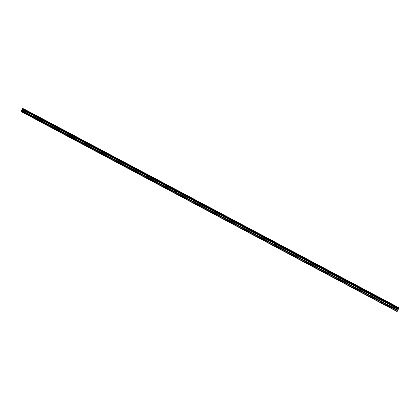 <?xml version="1.0" encoding="UTF-8"?>
<svg xmlns="http://www.w3.org/2000/svg" width="420" height="420" viewBox="0 0 420 420"><rect width="100%" height="100%" fill="white"/><g stroke="black" fill="none" stroke-linecap="round" stroke-linejoin="round"><path stroke-width="0.32" stroke-dasharray="2.1 1.58" d="M25.205 111.494L26.04 111.904L25.205 111.494M24.344 113.206L25.179 113.61L24.344 113.206M394.249 307.466L393.577 307.067L394.249 307.466M393.188 309.445L392.516 309.036L393.188 309.445M382.914 301.45L382.258 301.056L382.914 301.45M381.859 303.419L381.208 303.019L381.859 303.419M371.679 295.486L371.044 295.103L371.679 295.486M370.634 297.444L370.004 297.061L370.634 297.444M360.549 289.574L359.93 289.202L360.549 289.574M359.51 291.522L358.895 291.149L359.51 291.522M349.519 283.715L348.915 283.353L349.519 283.715M348.485 285.658L347.886 285.29L348.485 285.658M338.583 277.909L338 277.557L338.583 277.909M337.554 279.841L338.163 280.145L337.554 279.841M327.742 272.155L328.697 272.643L327.731 272.165M326.723 274.082L327.338 274.386L326.723 274.082M317 266.448L317.625 266.758L317 266.448M315.987 268.37L316.606 268.674L315.987 268.37M306.353 260.794L306.978 261.103L306.353 260.794M305.34 262.705L305.97 263.014L305.34 262.705M295.796 255.187L296.431 255.502L295.796 255.187M294.793 257.093L295.428 257.402L294.793 257.093M285.332 249.632L285.973 249.947L285.332 249.632M284.335 251.528L284.975 251.843L284.335 251.528M274.958 244.12L275.604 244.44L274.958 244.12M273.966 246.01L274.612 246.33L273.966 246.01M264.673 238.66L265.325 238.98L264.673 238.66M263.687 240.539L264.338 240.865L263.687 240.539M254.478 233.247L255.134 233.572L254.478 233.247M253.496 235.121L254.153 235.441L253.496 235.121M244.367 227.876L245.033 228.207L244.367 227.876M243.39 229.745L244.057 230.071L243.39 229.745M234.344 222.553L235.016 222.884L234.344 222.553M233.373 224.411L234.045 224.742L233.373 224.411M224.401 217.277L225.083 217.613L224.401 217.277M223.44 219.13L224.117 219.46L223.44 219.13M214.547 212.042L215.234 212.378L214.547 212.042M213.586 213.89L214.274 214.226L213.586 213.89M204.776 206.855L205.469 207.191L204.776 206.855M203.821 208.693L204.514 209.029L203.821 208.693M195.085 201.705L195.783 202.052L195.085 201.705M194.135 203.537L194.833 203.879L194.135 203.537M185.472 196.602L186.181 196.948L185.472 196.602M184.532 198.429L185.236 198.776L184.532 198.429M175.943 191.541L176.657 191.893L175.943 191.541M175.004 193.358L175.718 193.709L175.004 193.358M166.493 186.522L167.213 186.879L166.493 186.522M165.559 188.333L166.278 188.685L165.559 188.333M157.117 181.545L157.847 181.902L157.117 181.545M156.188 183.351L156.917 183.703L156.188 183.351M147.819 176.61L148.554 176.967L147.819 176.61M146.895 178.406L147.63 178.763L146.895 178.406M138.595 171.712L139.34 172.074L138.595 171.712M137.676 173.502L138.422 173.864L137.676 173.502M129.449 166.856L130.2 167.218L129.449 166.856M128.536 168.635L129.286 169.003L128.536 168.635M120.377 162.036L121.133 162.403L120.377 162.036M119.469 163.81L120.225 164.183L119.469 163.81M111.373 157.253L112.14 157.631L111.373 157.253M110.471 159.028L111.237 159.401L110.471 159.028M102.448 152.513L103.22 152.891L102.448 152.513M101.546 154.277L102.317 154.654L101.546 154.277M93.592 147.814L94.369 148.192L93.592 147.814M92.694 149.567L93.476 149.951L92.694 149.567M84.803 143.147L85.591 143.53L84.803 143.147M83.916 144.895L84.698 145.278L83.916 144.895M76.088 138.516L76.881 138.904L76.088 138.516M75.201 140.264L75.994 140.648L75.201 140.264M67.442 133.922L68.239 134.316L67.442 133.922M66.559 135.665L67.358 136.054L66.559 135.665M58.863 129.37L59.666 129.764L58.863 129.37M57.981 131.103L58.79 131.492L57.981 131.103M50.348 124.85L51.161 125.244L50.348 124.85M49.476 126.572L50.29 126.971L49.476 126.572M41.9 120.362L42.724 120.766L41.9 120.362M41.034 122.084L41.853 122.483L41.034 122.084M33.521 115.915L34.351 116.319L33.521 115.915M32.655 117.626L33.485 118.031L32.655 117.626M25.961 111.825L24.649 111.184L25.961 111.825M394.133 307.325L395.189 307.955L394.133 307.325M382.83 301.319L383.859 301.938L382.83 301.319M371.627 295.37L372.624 295.974L371.627 295.37M360.528 289.48L361.494 290.062L360.528 289.48M349.524 283.637L350.464 284.204L349.524 283.637M338.615 277.846L339.533 278.397L338.615 277.846M317.095 266.416L316.113 265.934L317.095 266.416M306.469 260.773L305.482 260.284L306.469 260.773M295.943 255.181L294.945 254.693L295.943 255.181M285.506 249.643L284.498 249.144L285.506 249.643M275.158 244.146L274.139 243.647L275.158 244.146M264.899 238.697L263.87 238.192L264.899 238.697M254.725 233.299L253.691 232.785L254.725 233.299M244.64 227.945L243.595 227.43L244.64 227.945M234.644 222.632L233.583 222.112L234.644 222.632M224.726 217.371L223.661 216.846L224.726 217.371M214.893 212.147L213.817 211.617L214.893 212.147M205.144 206.971L204.057 206.435L205.144 206.971M195.478 201.836L194.376 201.296L195.478 201.836M185.887 196.744L184.779 196.203L185.887 196.744M176.379 191.698L175.261 191.147L176.379 191.698M166.95 186.69L165.816 186.134L166.95 186.69M157.595 181.724L156.455 181.162L157.595 181.724M148.318 176.799L147.163 176.232L148.318 176.799M139.12 171.911L137.954 171.339L139.12 171.911M129.99 167.066L128.814 166.488L129.99 167.066M120.939 162.257L119.747 161.674L120.939 162.257M111.956 157.49L110.759 156.902L111.956 157.49M103.047 152.759L101.84 152.166L103.047 152.759M94.211 148.066L92.988 147.467L94.211 148.066M85.444 143.409L84.21 142.805L85.444 143.409M76.745 138.789L75.5 138.18L76.745 138.789M68.114 134.206L66.859 133.591L68.114 134.206M59.551 129.659L58.285 129.04L59.551 129.659M51.056 125.15L49.775 124.525L51.056 125.15M42.625 120.677L41.338 120.047L42.625 120.677M34.262 116.235L32.959 115.6L34.262 116.235M24.087 109.851L398.296 308.385L24.045 109.888L24.234 109.116M398.296 308.38L398.486 308.028L24.239 109.547M397.079 311.582L21.011 111.489M22.943 112.109L396.806 311.204L22.943 112.109L23.258 111.468L397.288 310.264L398.071 308.915L23.756 110.108L24.045 109.888M23.756 110.108L23.258 111.468M22.958 112.098L396.889 311.005M396.9 310.984L397.252 310.328L23.242 111.531M23.777 110.087L398.118 308.8M398.134 308.768L398.27 308.438M24.245 109.489L398.486 308.028M398.517 307.981L398.706 307.697L24.239 109.163M398.039 308.978L23.62 110.229M23.258 110.948L397.588 309.813M397.556 309.876L23.242 111.011M398.071 308.915L23.662 110.177M24.103 113.053L24.959 111.347M392.516 309.036L393.577 307.067M381.208 303.019L382.258 301.056M370.004 297.061L371.044 295.103M358.895 291.149L359.93 289.202M347.886 285.29L348.915 283.353M336.971 279.489L338 277.557M326.156 273.735L327.175 271.808M315.436 268.028L316.449 266.112M304.81 262.379L305.818 260.468M294.273 256.772L295.276 254.872M283.831 251.218L284.823 249.322M273.473 245.71L274.465 243.821M263.209 240.245L264.196 238.371M253.029 234.833L254.011 232.964M242.939 229.467L243.915 227.598M232.932 224.144L233.903 222.285M223.01 218.862L223.976 217.014M213.171 213.633L214.132 211.785M203.416 208.441L204.372 206.603M193.741 203.296L194.691 201.464M184.149 198.188L185.089 196.366M174.631 193.127L175.571 191.31M165.197 188.108L166.126 186.302M155.836 183.131L156.765 181.325M146.548 178.19L147.472 176.395M137.34 173.292L138.259 171.502M128.21 168.43L129.124 166.651M119.149 163.611L120.057 161.837M110.161 158.834L111.064 157.064M101.246 154.088L102.144 152.329M92.4 149.384L93.298 147.63M83.627 144.716L84.514 142.968M74.923 140.086L75.805 138.343M66.287 135.492L67.163 133.754M57.713 130.935L58.59 129.203M49.213 126.41L50.085 124.688M40.777 121.921L41.643 120.204M32.408 117.469L33.269 115.757M24.649 111.184L25.347 109.804M393.215 306.868L394.07 305.277M381.906 300.862L382.751 299.281M370.697 294.908L371.537 293.333M359.583 289.012L360.423 287.443M348.574 283.164L349.403 281.6M337.659 277.368L338.483 275.814M326.839 271.625L327.663 270.076M316.113 265.934L316.932 264.385M305.482 260.284L306.296 258.752M294.945 254.693L295.754 253.16M284.498 249.144L285.301 247.616M274.139 243.647L274.937 242.125M263.87 238.192L264.663 236.68M253.691 232.785L254.478 231.278M243.595 227.43L244.382 225.923M233.583 222.112L234.365 220.616M223.661 216.846L224.438 215.355M213.817 211.617L214.589 210.131M204.057 206.435L204.823 204.955M194.376 201.296L195.143 199.826M184.779 196.203L185.54 194.733M175.261 191.147L176.017 189.683M165.816 186.134L166.572 184.674M156.455 181.162L157.201 179.708M147.163 176.232L147.908 174.783M137.954 171.339L138.695 169.895M128.814 166.488L129.549 165.049M119.747 161.674L120.482 160.241M110.759 156.902L111.489 155.474M101.84 152.166L102.564 150.743M92.988 147.467L93.713 146.05M84.21 142.805L84.929 141.393M75.5 138.18L76.214 136.773M66.859 133.591L67.567 132.19M58.285 129.04L58.994 127.643M49.775 124.525L50.484 123.133M41.338 120.047L42.037 118.655M32.959 115.6L33.658 114.214M25.179 113.61L26.04 111.904M393.771 309.734L394.832 307.76M382.452 303.707L383.502 301.744M371.228 297.738L372.272 295.78M360.108 291.821L361.147 289.868M349.088 285.957L350.123 284.014M338.163 280.145L339.192 278.208M327.338 274.386L328.361 272.459M316.606 268.674L317.625 266.758M305.97 263.014L306.978 261.103M295.428 257.402L296.431 255.502M284.975 251.843L285.973 249.947M274.612 246.33L275.604 244.44M264.338 240.865L265.325 238.98M254.153 235.441L255.134 233.572M244.057 230.071L245.033 228.207M234.045 224.742L235.016 222.884M224.117 219.46L225.083 217.613M214.274 214.226L215.234 212.378M204.514 209.029L205.469 207.191M194.833 203.879L195.783 202.052M185.236 198.776L186.181 196.948M175.718 193.709L176.657 191.893M166.278 188.685L167.213 186.879M156.917 183.703L157.847 181.902M147.63 178.763L148.554 176.967M138.422 173.864L139.34 172.074M129.286 169.003L130.2 167.218M120.225 164.183L121.133 162.403M111.237 159.401L112.14 157.631M102.317 154.654L103.22 152.891M93.476 149.951L94.369 148.192M84.698 145.278L85.591 143.53M75.994 140.648L76.881 138.904M67.358 136.054L68.239 134.316M58.79 131.492L59.666 129.764M50.29 126.971L51.161 125.244M41.853 122.483L42.724 120.766M33.485 118.031L34.351 116.319M26.35 112.067L27.053 110.67M395.189 307.955L396.055 306.338M383.859 301.938L384.72 300.326M372.624 295.974L373.48 294.368M361.494 290.062L362.344 288.467M350.464 284.204L351.309 282.613M339.533 278.397L340.373 276.817M328.697 272.643L329.532 271.068M317.956 266.936L318.791 265.366M307.314 261.287L308.138 259.723M296.762 255.68L297.581 254.121M286.298 250.126L287.117 248.572M275.93 244.619L276.743 243.07M265.65 239.159L266.459 237.62M255.454 233.746L256.258 232.213M245.353 228.38L246.152 226.853M235.331 223.057L236.124 221.534M225.398 217.781L226.186 216.263M215.549 212.552L216.332 211.04M205.779 207.365L206.561 205.858M196.098 202.22L196.875 200.718M186.491 197.117L187.262 195.626M176.967 192.061L177.734 190.57M167.522 187.042L168.284 185.561M158.151 182.065L158.912 180.59M148.864 177.13L149.62 175.66M139.645 172.237L140.401 170.772M130.505 167.381L131.255 165.926M121.438 162.566L122.183 161.112M112.445 157.789L113.185 156.345M103.525 153.053L104.26 151.609M94.673 148.355L95.408 146.916M85.895 143.692L86.625 142.259M77.186 139.067L77.91 137.639M68.544 134.474L69.269 133.056M59.976 129.922L60.69 128.51M51.471 125.407L52.18 123.995M43.029 120.923L43.738 119.516M34.655 116.477L35.364 115.075"/><path stroke-width="0.63" d="M26.665 110.434L25.352 109.788L26.665 110.434M394.994 305.713L396.055 306.338L394.994 305.713M383.686 299.717L384.72 300.326L383.686 299.717M372.482 293.774L373.48 294.368L372.482 293.774M361.373 287.884L362.344 288.467L361.373 287.884M350.364 282.051L351.309 282.613L350.364 282.051M339.455 276.266L340.373 276.817L339.455 276.266M328.639 270.532L327.673 270.05L328.639 270.532M317.919 264.847L316.943 264.364L317.919 264.847M307.293 259.214L306.311 258.725L307.293 259.214M296.762 253.628L295.764 253.134L296.762 253.628M286.319 248.094L285.311 247.595L286.319 248.094M275.966 242.603L274.953 242.104L275.966 242.603M265.703 237.164L264.679 236.654L265.703 237.164M255.528 231.767L254.494 231.257L255.528 231.767M245.438 226.417L244.393 225.902L245.438 226.417M235.431 221.114L234.376 220.595L235.431 221.114M225.514 215.854L224.448 215.329L225.514 215.854M215.68 210.641L214.599 210.11L215.68 210.641M205.926 205.469L204.839 204.934L205.926 205.469M196.25 200.34L195.153 199.799L196.25 200.34M186.659 195.258L185.551 194.712L186.659 195.258M177.146 190.213L176.027 189.661L177.146 190.213M167.711 185.209L166.583 184.653L167.711 185.209M158.356 180.248L157.211 179.686L158.356 180.248M149.074 175.329L147.919 174.762L149.074 175.329M139.871 170.452L138.705 169.874L139.871 170.452M130.736 165.606L129.56 165.028L130.736 165.606M121.679 160.808L120.493 160.225L121.679 160.808M112.697 156.041L111.499 155.453L112.697 156.041M103.782 151.316L102.575 150.722L103.782 151.316M94.941 146.633L93.718 146.029L94.941 146.633M86.168 141.981L84.934 141.372L86.168 141.981M77.469 137.366L76.225 136.757L77.469 137.366M68.833 132.788L67.578 132.174L68.833 132.788M60.265 128.247L58.999 127.627L60.265 128.247M51.77 123.742L50.489 123.113L51.77 123.742M43.334 119.27L42.047 118.639L43.334 119.27M34.97 114.833L33.668 114.198L34.97 114.833M21.331 110.633L22.139 109.4L398.386 309.115L397.604 310.658L21.289 110.686L21 111.274L397.215 311.388L21 111.253M21.011 111.489L397.089 311.567L21.011 111.489M24.234 109.116L398.732 307.661L24.234 109.116L22.654 108.418L22.139 109.4M22.612 108.449L398.979 308.018L398.837 308.348L22.339 108.649M22.292 108.686L398.837 308.348M398.811 308.406L398.622 308.763L22.139 108.995M22.134 109.048L398.622 308.763M398.591 308.816L398.401 309.089L22.145 109.373M398.286 309.272L22.129 109.578M21.289 110.686L397.604 310.658M397.572 310.721L397.215 311.388M398.732 307.661L22.654 108.418M397.834 310.118L21.761 110.302M22.145 109.515L398.323 309.215M21.725 110.35L397.803 310.181"/></g></svg>
